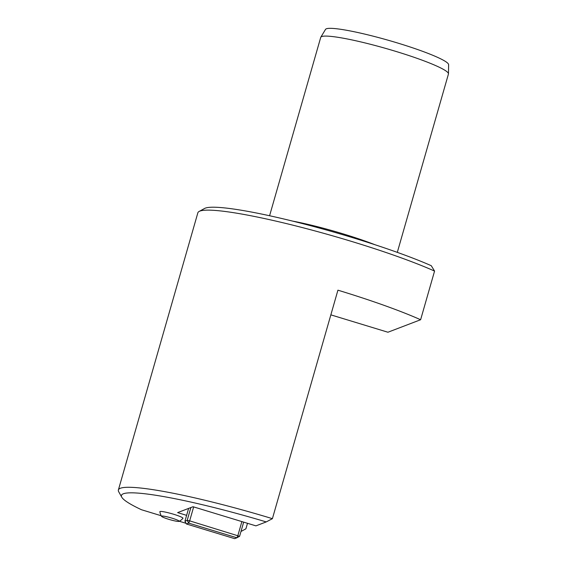 <?xml version="1.0" encoding="UTF-8"?>
<svg xmlns="http://www.w3.org/2000/svg" width="567" height="567" viewBox="0 0 567 567"><rect width="100%" height="100%" fill="white"/><g stroke="black" fill="none" stroke-linecap="round" stroke-linejoin="round"><path stroke-width="0.85" d="M330.852 314.855L387.934 332.234L420.615 319.738A136.186 15.018 16 0 0 337.925 290.176L272.408 518.67A136.186 15.018 16 0 0 118.383 489.966A136.186 15.018 16 0 0 118.73 491.802L121.763 497.188A131.757 14.536 -164 0 0 141.488 509.74L161.205 515.743M179.094 521.356A13.289 13.289 0 0 0 182.943 518.351A12.02 1.325 -164 0 0 173.459 514.198A12.02 1.325 -164 0 0 159.866 511.739A13.289 13.289 0 0 0 161.531 516.324A9.2 1.014 16 0 1 169.193 517.359A9.2 1.014 16 0 1 179.052 521.009A9.2 1.014 16 0 1 179.094 521.356A9.2 1.014 16 0 1 170.065 519.705A9.2 1.014 16 0 1 161.531 516.324M179.3 521.25L186.061 523.306M186.621 515.346L177.62 512.611L193.028 506.721L255.915 525.864L266.235 521.916A131.757 14.536 -164 0 0 121.763 497.188M240.982 531.492L245.915 528.798L247.488 523.298M199.123 211.441L204.552 208.479A131.757 14.536 16 0 1 298.511 222.576A131.757 14.536 16 0 1 431.26 265.696L434.563 271.083A136.186 15.018 -164 0 0 297.151 226.247A136.186 15.018 -164 0 0 199.123 211.441A136.186 15.018 -164 0 0 197.855 212.809L118.383 489.966M434.563 271.083L420.615 319.738M397.304 252.365L448.44 74.022A66.431 7.328 -164 0 0 448.469 73.802A66.431 7.328 -164 0 0 395.851 51.399A66.431 7.328 -164 0 0 320.809 37.195A66.431 7.328 -164 0 0 320.724 37.401L269.58 215.743M448.469 73.802L448.617 64.695A64.057 7.066 -164 0 0 388.955 40.455A64.057 7.066 -164 0 0 325.515 29.399L320.809 37.195M374.957 244.717A66.431 7.328 -164 0 0 343.503 233.98A66.431 7.328 -164 0 0 292.579 221.095M266.235 521.916L272.408 518.67M243.661 522.129L239.6 536.311L236.893 537.785L188.683 523.114L186.423 523.979L234.639 538.65L236.893 537.785L237.878 535.532L241.875 521.59M188.613 508.408L184.934 521.222L187.188 520.357L190.866 507.55M193.659 506.912L189.662 520.853L239.6 536.311M187.188 520.357L188.683 523.114L189.662 520.853L187.188 520.357M186.423 523.979L184.934 521.222"/></g></svg>
